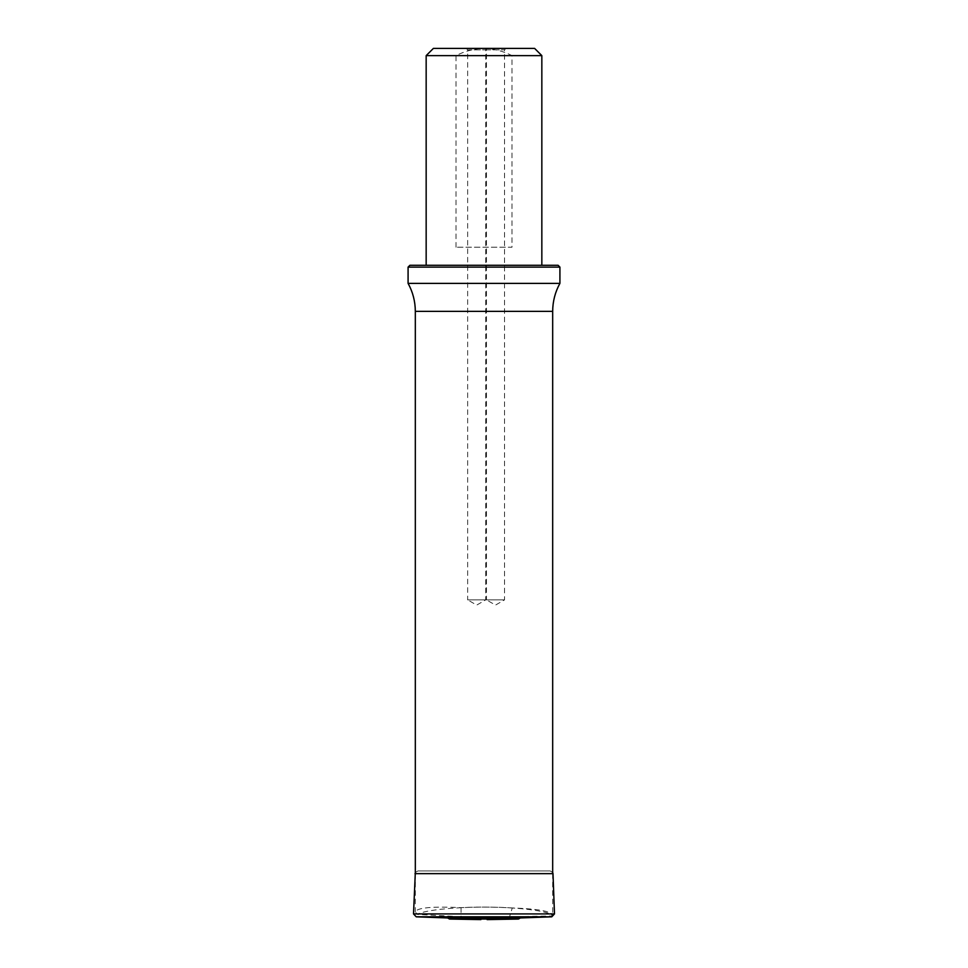 <?xml version="1.0" encoding="UTF-8"?>
<svg xmlns="http://www.w3.org/2000/svg" width="968" height="968" viewBox="0 0 968 968"><rect width="100%" height="100%" fill="white"/><g stroke="black" fill="none" stroke-linecap="round" stroke-linejoin="round"><path stroke-width="0.73" stroke-dasharray="4.84 3.63" d="M512.302 907.948C475.07 905.407 426.174 908.746 417.329 914.421L415.32 911.892C416.978 907.681 432.224 906.266 461.046 907.645C501.606 905.431 550.356 909.872 552.474 915.982L552.68 915.22C551.409 911.275 537.954 908.855 512.302 907.948L509.555 916.744L552.474 915.982M461.046 907.645L461.046 916.744L509.555 916.744M461.046 916.744L417.329 914.421M476.692 48.4L466.201 48.4L476.692 48.4M495.495 48.4L505.986 48.4L495.495 48.4M433.386 48.4L534.614 48.4M456.001 247.227L456.001 55.636C464.737 51.135 474.066 48.715 484 48.4C493.898 48.703 503.227 51.122 511.999 55.636L511.999 247.227L456.001 247.227L511.999 247.227M484 265.293L541.838 265.293L484 265.293M511.999 55.636L541.838 55.636M426.162 55.636L456.001 55.636M558.1 265.293L409.9 265.293M408.085 267.108L559.915 267.108M408.085 283.37L559.915 283.37M466.201 48.4L467.653 49.852L485.73 49.852L467.653 49.852L467.653 599.882L485.73 599.882L467.653 599.882L476.692 605.097L485.73 599.882L485.73 49.852L487.17 48.4M485.016 48.4L486.456 49.852L504.534 49.852L486.456 49.852L486.456 599.882L504.534 599.882L486.456 599.882L495.495 605.097L504.534 599.882L504.534 49.852L505.986 48.4M417.898 870.946L550.102 870.946L417.898 870.946L415.32 872.458M520.312 917.954L447.688 917.954M518.473 919.055L449.527 919.055M415.32 311.369L552.68 311.369M414.994 873.656L553.006 873.656M413.517 913.913L554.482 913.913M551.784 916.817L416.216 916.817M415.32 873.656L415.32 911.892M552.68 873.656L552.68 915.22M552.68 872.458L550.199 870.946L417.801 870.946L550.102 870.946"/><path stroke-width="1.45" d="M426.162 55.636L541.838 55.636L534.614 48.4L433.386 48.4L426.162 55.636L426.162 265.293M408.085 267.108L409.9 265.293L558.1 265.293L559.915 267.108L408.085 267.108L408.085 283.37C412.864 292.094 415.272 301.423 415.32 311.369L415.32 873.656M559.915 267.108L559.915 283.37L408.085 283.37M415.32 872.458L413.517 913.913L416.216 916.817L447.688 917.954L520.312 917.954L551.784 916.817L554.482 913.913L413.517 913.913M447.688 917.954L449.527 919.055L518.473 919.055L520.312 917.954M480.89 919.6L449.527 919.055M552.68 873.656L552.68 311.369L415.32 311.369M554.482 913.913L553.006 873.656L414.994 873.656M416.216 916.817L551.784 916.817M541.838 55.636L541.838 265.293M552.68 311.369C552.728 301.423 555.136 292.094 559.915 283.37M553.006 873.656L552.68 872.458M518.473 919.055L487.11 919.6"/></g></svg>
